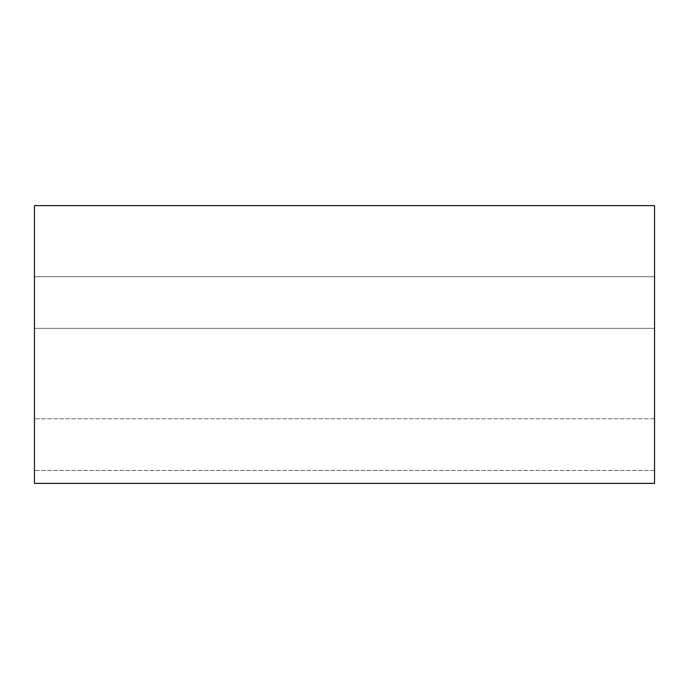 <?xml version="1.0" encoding="UTF-8"?>
<svg xmlns="http://www.w3.org/2000/svg" width="689" height="689" viewBox="0 0 689 689"><rect width="100%" height="100%" fill="white"/><g stroke="black" fill="none" stroke-linecap="round" stroke-linejoin="round"><path stroke-width="0.52" stroke-dasharray="3.44 2.58" d="M34.45 483.377L654.55 483.377L34.45 483.377L34.45 205.623L654.55 205.623L654.55 483.377L654.55 205.623L34.45 205.623L34.45 483.377M654.55 276.677L654.55 470.458L654.55 276.677L654.55 470.458L654.55 276.677L654.55 470.458L654.55 276.677L34.45 276.677L34.45 470.458L34.45 276.677L34.45 470.458L34.45 276.677L34.45 470.458L34.45 276.677L654.55 276.677L654.55 470.458L654.55 276.677L34.45 276.677L34.45 470.458L34.45 276.677L654.55 276.677M654.55 328.352L654.55 418.783L654.55 328.352L654.55 418.783L654.55 328.352L654.55 418.783L654.55 328.352L34.45 328.352L34.45 418.783L34.45 328.352L34.45 418.783L34.45 328.352L34.45 418.783L34.45 328.352L654.55 328.352L654.55 418.783L654.55 328.352L34.45 328.352L34.45 418.783L34.45 328.352L654.55 328.352M654.55 418.783L34.45 418.783L654.55 418.783M654.55 470.458L34.45 470.458L654.55 470.458"/><path stroke-width="1.03" d="M654.55 483.377L34.45 483.377L654.55 483.377L654.55 205.623L34.45 205.623L654.55 205.623L654.55 483.377M34.45 205.623L34.45 483.377L34.45 205.623"/></g></svg>
